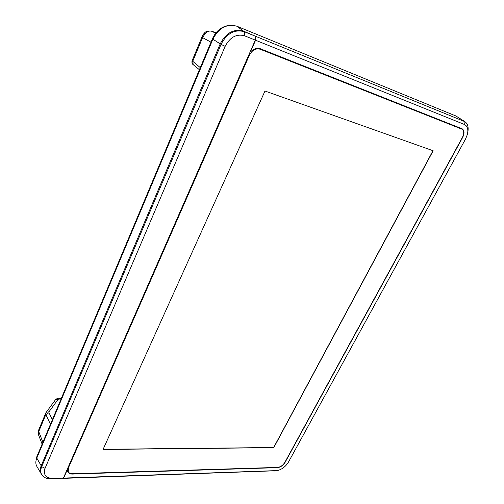 <?xml version="1.0" encoding="UTF-8"?>
<svg xmlns="http://www.w3.org/2000/svg" width="504" height="504" viewBox="0 0 504 504"><rect width="100%" height="100%" fill="white"/><g stroke="black" fill="none" stroke-linecap="round" stroke-linejoin="round"><path stroke-width="0.76" d="M236.061 84.061L236.641 84.269M247.899 58.603L247.313 58.382M69.457 464.247L70.031 464.234M78.24 445.511L77.666 445.517M66.534 470.919L67.536 470.931L67.857 471.889C68.657 473.369 70.188 474.094 72.444 474.069L72.28 473.754M67.593 471.158L68.305 471.813M255.081 36.08L244.308 31.695C234.625 29.106 226.869 33.327 221.042 44.371L41.693 466.66C40.427 469.753 40.446 472.443 41.75 474.736C43.546 477.521 46.664 478.876 51.112 478.794L63.397 478.082L255.308 40.125L255.081 36.08L243.552 31.141L255.301 36.175L255.578 40.238L251.093 50.457L251.238 51.143L251.798 51.036C254.621 48.516 257.481 47.754 260.385 48.749L462.187 128.816C464.449 130.486 464.606 133.371 462.647 137.453L285.062 462.407C283.084 465.513 280.539 467.271 277.433 467.668L277.238 467.416M461.992 129.181L461.393 128.482M66.679 471.177L63.655 478.076L61.828 478.422L276.337 470.749M63.655 478.076L277.49 470.572C282.12 469.3 285.787 466.471 288.471 462.08L465.57 138.978L467.384 134.467C468.518 129.377 467.504 126.032 464.348 124.444L255.578 40.238M467.769 132.445C468.751 127.38 467.813 123.801 464.959 121.697L255.301 36.175M459.875 128.325L459.969 127.915M464.959 121.697L455.956 116.008L236.867 26.227C226.844 23.518 218.843 27.846 212.877 39.224L36.792 458.067C35.494 461.273 35.526 464.064 36.886 466.452L41.259 473.899C39.948 471.599 39.923 468.896 41.196 465.791C39.923 468.896 39.948 471.599 41.259 473.899L41.75 474.736M457.147 127.241L457.191 126.813M236.867 26.227L243.552 31.141C233.837 28.539 226.057 32.773 220.21 43.848L41.196 465.791L36.792 458.067M277.433 467.668L72.444 474.069M42.89 442.266L38.739 431.6L38.373 434.467L42.109 444.125M211.239 31.078L212.02 31.355C209.777 30.624 207.572 31.229 205.418 33.176L202.583 37.611L210.981 42.185M455.188 126.466L455.15 126.006M52.372 419.693L48.957 412.688L48.989 411.793L58.193 399.237L55.471 399.729L45.889 412.77L38.632 430.12C38.172 430.164 38.071 431.575 38.336 434.36L38.361 434.429M48.989 411.793L46.185 412.291L45.681 413.16L45.814 414.59L38.739 431.6L38.688 429.988M200.29 67.624L192.1 60.764M203.062 34.782L205.418 33.176M201.978 36.994L203.2 34.549C205.185 31.998 206.01 30.656 211.472 31.147L213.494 31.853M260.177 49.228L462.036 129.207C464.127 130.82 464.253 133.541 462.414 137.365L284.817 462.414C282.933 465.362 280.52 467.025 277.578 467.403L72.582 473.747C70.491 473.773 69.054 473.111 68.273 471.757L68.368 468.027L249.392 55.188C252.145 50.079 255.736 48.088 260.177 49.228L258.369 48.315M461.683 129.037L462.036 129.207M67.271 469.243L68.273 471.757M250.772 50.866L250.463 51.188M103.055 449.448L264.984 91.022L433.163 150.759L273.773 447.672L103.055 449.448M103.131 449.278L273.666 447.527L432.986 150.69M255.308 40.125L244.528 35.778C236.471 33.648 230.013 37.176 225.149 46.362L45.064 468.336C43.117 474.718 45.719 478.088 52.882 478.447L63.397 478.082M244.528 35.778L244.308 31.695L243.552 31.141C233.837 28.539 226.057 32.773 220.21 43.848L41.196 465.791L41.693 466.66L45.064 468.336M228.608 25.477C221.407 26.63 216.008 31.053 212.423 38.739L36.83 456.693L35.923 461.179M459.497 127.726L459.409 128.136M456.876 126.687L456.807 127.109M275.883 470.78L273.861 471.082M464.348 124.444L463.945 121.168L455.956 116.008M212.877 39.224L221.042 44.371L225.149 46.362M213.828 31.979L215.977 32.817L212.02 31.355L215.636 33.245M48.957 412.688L45.814 414.59L50.463 424.242M202.583 37.611L192.654 61.482L193.271 64.739C192.118 63.951 191.722 62.635 192.081 60.801L201.965 37.019L202.583 37.611M58.193 399.237L61.135 398.834M59.554 398.784L58.943 398.317C59.554 397.94 55.824 398.752 55.465 399.729L55.352 399.88M61.324 398.393L58.88 398.311M68.368 468.027L68.059 467.447M249.392 55.188L248.856 54.848M52.882 478.447L51.112 478.794M36.83 456.693L37.12 457.286M212.423 38.739L212.94 39.073M251.238 51.143L250.639 50.791M199.408 69.716L193.271 64.745"/></g></svg>
